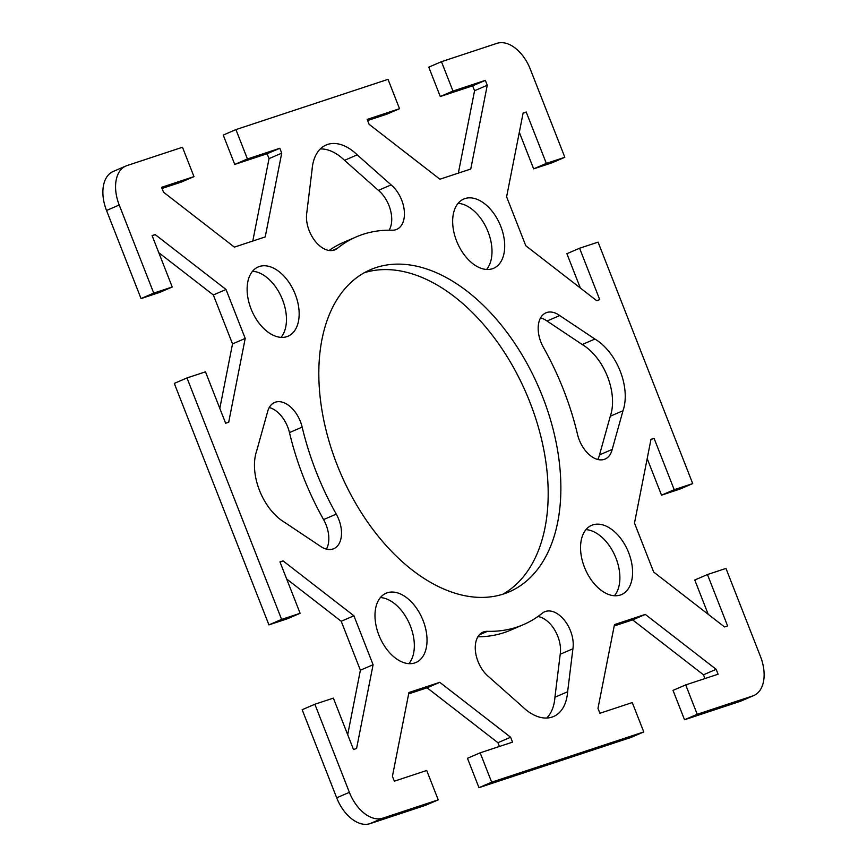 <?xml version="1.0" encoding="UTF-8"?>
<svg xmlns="http://www.w3.org/2000/svg" width="867" height="867" viewBox="0 0 867 867"><rect width="100%" height="100%" fill="white"/><g stroke="black" fill="none" stroke-linecap="round" stroke-linejoin="round"><path stroke-width="1.3" d="M336.689 797.813A35.081 21.599 66.7 0 0 370.036 823.65L425.534 805.313L438.225 799.851L382.726 818.177A35.081 21.599 -113.3 0 1 349.379 792.34L314.862 704.242L302.16 709.715L336.689 797.813L349.379 792.34M438.225 799.851L426.716 770.481L394.344 781.178L392.426 776.279L408.931 692.516L439.764 682.329L510.62 737.232L512.538 742.13L480.155 752.827L491.665 782.186L478.974 787.659L631.078 737.405L643.769 731.932L491.665 782.186M643.769 731.932L632.271 702.573L599.888 713.27L597.97 708.372L614.475 624.598L645.308 614.41L716.164 669.324L718.082 674.223L685.71 684.908L697.22 714.278L684.529 719.751L740.028 701.414A35.081 21.599 66.7 0 0 741.112 701.002L753.813 695.529A35.081 21.599 -113.3 0 1 752.719 695.941L697.22 714.278M458.34 173.129L474.574 90.721L472.656 85.822L440.284 96.519L428.775 67.149L441.466 61.687L496.964 43.35A35.081 21.599 -113.3 0 1 530.311 69.187L564.84 157.285L546.34 163.397L526.193 112.006L523.115 113.024L506.61 196.798L525.792 245.74L596.637 300.643L599.726 299.635L579.579 248.233L598.078 242.131L692.711 483.591L674.212 489.703L654.065 438.301L650.987 439.32L634.481 523.094L653.664 572.036L724.519 626.949L727.597 625.931L707.461 574.539L725.961 568.427L760.478 656.525A35.081 21.599 -113.3 0 1 753.813 695.529M441.466 61.687L452.975 91.057L485.347 80.36L487.265 85.248L470.759 169.022L439.927 179.209L369.082 124.295L367.164 119.408L399.535 108.711L388.026 79.341L235.922 129.595L247.431 158.964L279.803 148.268L281.721 153.156L265.215 236.929L234.383 247.117L163.527 192.203L161.609 187.315L193.98 176.619L182.471 147.249L126.972 165.586A35.081 21.599 -113.3 0 0 125.888 165.998L113.187 171.471A35.081 21.599 66.7 0 0 106.522 210.475L141.039 298.573L153.741 293.111L119.213 205.002A35.081 21.599 -113.3 0 1 125.888 165.998M153.741 293.111L172.24 286.999L152.093 235.607L155.182 234.589L226.027 289.491L245.209 338.433L228.704 422.207L225.626 423.226L205.479 371.835L186.979 377.947L174.289 383.409L268.922 624.869L281.612 619.406L186.979 377.947M281.612 619.406L300.112 613.294L279.965 561.903L283.054 560.884L353.909 615.787L373.092 664.74L356.575 748.503L353.498 749.522L333.362 698.13L314.862 704.242M487.482 631.317A210.464 129.573 66.7 0 0 523.365 624.663A210.464 129.573 66.7 0 0 542.298 613.207A26.313 16.202 -113.3 0 1 544.671 611.777A26.313 16.202 -113.3 0 1 564.937 620.902A26.313 16.202 -113.3 0 1 572.914 648.787L567.625 691.758A48.227 29.695 -113.3 0 1 553.558 716.521A48.227 29.695 -113.3 0 1 522.476 706.67L488.587 676.639A26.313 16.202 -113.3 0 1 475.517 651.821A26.313 16.202 -113.3 0 1 483.006 632.151A26.313 16.202 -113.3 0 1 487.482 631.317L479.321 634.839M302.16 427.117A210.464 129.573 66.7 0 0 336.266 514.131A26.313 16.202 -113.3 0 1 333.773 548.692A26.313 16.202 -113.3 0 1 319.966 545.972L284.788 522.476A48.227 29.695 -113.3 0 1 256.697 450.797L267.502 412.107A26.313 16.202 -113.3 0 1 274.59 402.483A26.313 16.202 -113.3 0 1 302.16 427.117L289.47 432.579A26.313 16.202 66.7 0 0 269.236 407.523M577.53 434.421A210.464 129.573 66.7 0 0 543.425 347.407A26.313 16.202 -113.3 0 1 545.917 312.835A26.313 16.202 -113.3 0 1 559.735 315.555L594.903 339.051A48.227 29.695 -113.3 0 1 623.005 410.741L612.189 449.42A26.313 16.202 -113.3 0 1 605.101 459.055A26.313 16.202 -113.3 0 1 577.53 434.421M628.651 552.658A37.704 23.214 -113.3 0 1 621.487 594.589A37.704 23.214 -113.3 0 1 584.466 567.256A37.704 23.214 -113.3 0 1 591.63 525.337A37.704 23.214 -113.3 0 1 628.651 552.658M414.751 662.941A37.704 23.214 -113.3 0 1 379.302 636.14A37.704 23.214 -113.3 0 1 386.064 593.245A37.704 23.214 -113.3 0 1 387.267 592.79A37.704 23.214 -113.3 0 1 422.728 619.623A37.704 23.214 -113.3 0 1 415.932 662.496A37.704 23.214 -113.3 0 1 414.751 662.941M464.94 198.586A37.704 23.214 -113.3 0 1 500.389 225.398A37.704 23.214 -113.3 0 1 493.637 268.282A37.704 23.214 -113.3 0 1 492.434 268.737A37.704 23.214 -113.3 0 1 456.963 241.915A37.704 23.214 -113.3 0 1 463.758 199.031A37.704 23.214 -113.3 0 1 464.94 198.586M392.209 230.21A210.464 129.573 66.7 0 0 356.326 236.864A210.464 129.573 66.7 0 0 337.393 248.32A26.313 16.202 -113.3 0 1 335.03 249.761A26.313 16.202 -113.3 0 1 314.754 240.625A26.313 16.202 -113.3 0 1 306.788 212.751L312.066 169.78A48.227 29.695 -113.3 0 1 326.133 145.006A48.227 29.695 -113.3 0 1 357.226 154.857L391.115 184.888A26.313 16.202 -113.3 0 1 404.174 209.716A26.313 16.202 -113.3 0 1 396.696 229.387A26.313 16.202 -113.3 0 1 392.209 230.21M337.068 464.723A175.394 107.985 -113.3 0 1 370.404 269.713A175.394 107.985 -113.3 0 1 542.623 396.815A175.394 107.985 -113.3 0 1 509.297 591.814A175.394 107.985 -113.3 0 1 337.068 464.723M251.04 308.869A37.704 23.214 -113.3 0 1 258.203 266.949A37.704 23.214 -113.3 0 1 295.235 294.271A37.704 23.214 -113.3 0 1 288.061 336.201A37.704 23.214 -113.3 0 1 251.04 308.869M347.689 734.696L360.39 670.202L341.208 621.26L286.663 578.983M300.112 613.294L287.421 618.767L268.922 624.869M219.817 408.4L232.519 343.906L213.336 294.964L158.791 252.687M172.24 286.999L159.539 292.461L141.039 298.573M193.98 176.619L181.29 182.092L162.053 188.442M252.785 241.037L269.03 158.628L267.112 153.73L234.729 164.427L223.231 135.068L235.922 129.595M399.535 108.711L386.845 114.173L367.597 120.535M564.84 157.285L552.138 162.758L533.639 168.87L519.311 132.304M580.337 288.017L566.888 253.706L579.579 248.233M692.711 483.591L680.021 489.053L661.521 495.165L647.183 458.6M708.209 614.313L694.76 580.001L707.461 574.539M684.529 719.751L673.02 690.381L685.71 684.908M704.947 678.558L703.473 674.797L632.617 619.883L614.215 625.963M478.974 787.659L467.465 758.289L480.155 752.827M499.403 746.465L497.918 742.705L427.073 687.791L408.66 693.871M523.365 624.663L510.674 630.136A210.464 129.573 -113.3 0 1 477.869 636.822M546.687 718.039A48.227 29.695 66.7 0 0 554.934 697.22L560.212 654.249A26.313 16.202 66.7 0 0 537.887 616.535M326.436 549.114A26.313 16.202 66.7 0 0 323.575 519.593A210.464 129.573 -113.3 0 1 289.47 432.579M597.764 459.477A26.313 16.202 66.7 0 0 599.498 454.893L610.303 416.203A48.227 29.695 66.7 0 0 582.212 344.524L547.034 321.028A26.313 16.202 66.7 0 0 540.564 317.886M614.454 595.759A37.704 23.214 66.7 0 0 615.191 556.246A37.704 23.214 66.7 0 0 585.962 529.629M408.91 663.667A37.704 23.214 66.7 0 0 409.636 624.153A37.704 23.214 66.7 0 0 380.418 597.547M486.582 269.453A37.704 23.214 66.7 0 0 487.308 229.95A37.704 23.214 66.7 0 0 458.09 203.333M329.113 250.465A210.464 129.573 -113.3 0 1 343.635 242.337L356.326 236.864M389.131 230.178A26.313 16.202 66.7 0 0 378.413 190.361L344.524 160.33A48.227 29.695 66.7 0 0 320.313 148.961M502.762 594.242A175.394 107.985 66.7 0 0 529.932 402.277A175.394 107.985 66.7 0 0 364.238 272.758M281.038 337.371A37.704 23.214 66.7 0 0 282.534 299.744A37.704 23.214 66.7 0 0 252.546 271.241M567.625 691.758L554.934 697.22M572.914 648.787L560.212 654.249M612.189 449.42L599.498 454.893M623.005 410.741L610.303 416.203M594.903 339.051L582.212 344.524M559.735 315.555L547.034 321.028M546.34 163.397L533.639 168.87M526.193 112.006L523.05 113.371M716.164 669.324L703.473 674.797M645.308 614.41L632.617 619.883M353.909 615.787L341.208 621.26M283.054 560.884L280.074 562.163M373.092 664.74L360.39 670.202M487.265 85.248L474.574 90.721M485.347 80.36L472.656 85.822M452.975 91.057L440.284 96.519M674.212 489.703L661.521 495.165M654.065 438.301L650.922 439.667M510.62 737.232L497.918 742.705M439.764 682.329L427.073 687.791M391.115 184.888L378.413 190.361M357.226 154.857L344.524 160.33M281.721 153.156L269.03 158.628M279.803 148.268L267.112 153.73M247.431 158.964L234.729 164.427M155.182 234.589L152.202 235.867M245.209 338.433L232.519 343.906M226.027 289.491L213.336 294.964M370.036 823.65L382.726 818.177M106.522 210.475L119.213 205.002M752.719 695.941L740.028 701.414M336.266 514.131L323.575 519.593M337.393 248.32L332.364 250.498"/></g></svg>
